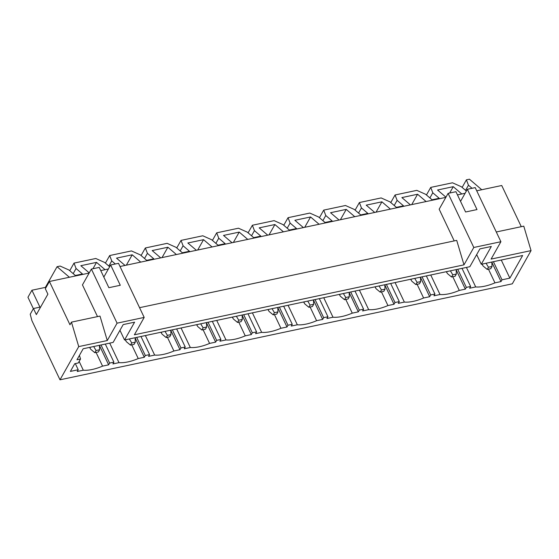 <?xml version="1.0" encoding="UTF-8"?>
<svg xmlns="http://www.w3.org/2000/svg" width="559" height="559" viewBox="0 0 559 559"><rect width="100%" height="100%" fill="white"/><g stroke="black" fill="none" stroke-linecap="round" stroke-linejoin="round"><path stroke-width="0.84" d="M89.65 347.384L89.943 347.991L90.369 347.23M96.071 350.5L94.827 352.701L98.391 351.946L99.635 349.745L96.071 350.5L93.674 346.531M89.943 347.991L90.719 349.284L94.827 352.701M99.432 345.308L99.635 349.745M125.321 339.809L125.614 340.417L126.041 339.662M131.742 342.933L130.499 345.134L134.062 344.372L135.306 342.178L131.742 342.933L129.346 338.957M125.614 340.417L126.39 341.717L130.499 345.134M135.103 337.734L135.306 342.178M160.992 332.242L161.285 332.85L161.712 332.088M167.414 335.365L166.17 337.559L169.733 336.804L170.977 334.603L167.414 335.365L165.017 331.389M161.285 332.85L162.061 334.142L166.17 337.559M170.774 330.166L170.977 334.603M196.663 324.674L196.957 325.282L197.383 324.52M203.085 327.791L201.841 329.992L205.412 329.237L206.648 327.036L203.085 327.791L200.688 323.815M196.957 325.282L197.732 326.575L201.841 329.992M206.453 322.599L206.648 327.036M232.334 317.1L232.628 317.708L233.054 316.953M238.756 320.223L237.512 322.424L241.083 321.663L242.32 319.469L238.756 320.223L236.359 316.247M232.628 317.708L233.403 319.007L237.512 322.424M242.124 315.024L242.32 319.469M268.013 309.532L268.299 310.14L268.725 309.379M274.427 312.649L273.183 314.85L276.754 314.095L277.991 311.894L274.427 312.649L272.037 308.68M268.299 310.14L269.075 311.433L273.183 314.85M277.795 307.457L277.991 311.894M303.684 301.965L303.97 302.573L304.396 301.811M310.098 305.081L308.854 307.282L312.425 306.521L313.662 304.327L310.098 305.081L307.709 301.105M303.97 302.573L304.746 303.865L308.854 307.282M313.466 299.89L313.662 304.327M339.355 294.39L339.641 294.998L340.068 294.237M345.769 297.514L344.526 299.708L348.096 298.953L349.333 296.752L345.769 297.514L343.38 293.538M339.641 294.998L340.417 296.298L344.526 299.708M349.137 292.315L349.333 296.752M375.026 286.823L375.313 287.431L375.739 286.669M381.441 289.939L380.197 292.14L383.767 291.386L385.004 289.185L381.441 289.939L379.051 285.97M375.313 287.431L376.088 288.724L380.197 292.14M384.809 284.748L385.004 289.185M410.697 279.255L410.984 279.863L411.417 279.102M417.112 282.372L415.868 284.573L419.439 283.811L420.675 281.617L417.112 282.372L414.722 278.396M410.984 279.863L411.759 281.156L415.868 284.573M420.48 277.173L420.675 281.617M446.368 271.681L446.655 272.289L447.088 271.527M452.783 274.804L451.539 276.998L455.11 276.244L456.347 274.043L452.783 274.804L450.393 270.829M446.655 272.289L447.438 273.582L451.539 276.998M456.151 269.606L456.347 274.043M482.04 264.114L482.326 264.721L482.759 263.96M488.454 267.23L487.21 269.431L490.781 268.676L492.018 266.475L488.454 267.23L486.064 263.261M482.326 264.721L483.109 266.014L487.21 269.431M491.822 262.038L492.018 266.475M139.561 307.681L456.71 240.377L463.991 264.847L134.384 334.792L144.187 317.421L117.076 323.172L91.39 269.068L99.236 267.405L108.872 287.696L120.283 285.272L110.647 264.98L103.827 277.068M45.719 288.039L45.405 287.375L31.919 290.233L39.948 307.143L33.456 308.519L30.228 314.235L31.898 320.628L59.995 379.806L512.31 283.818L531.05 250.614L523.776 226.15L496.28 231.985M531.05 250.614L491.095 259.09L500.906 241.719L473.794 247.476L448.101 193.372L455.948 191.702L465.584 211.994L477.002 209.569L467.366 189.284L460.539 201.373M71.461 322.138L99.998 316.08L107.272 340.543L78.735 346.601L71.461 322.138L69.973 324.772L49.416 281.491L45.321 288.744L47.892 294.16L36.349 314.605L33.456 308.519M79.427 355.391L80.531 358.997L78.295 362.952L74.731 363.713L70.385 371.407L78.232 369.744L77.24 371.497L83.305 370.212A26.161 10.726 154.6 0 0 102.57 366.124L108.635 364.838L109.627 363.077L113.903 362.169L112.911 363.93L118.976 362.644A26.161 10.726 154.6 0 0 138.241 358.557L144.306 357.271L145.298 355.51L149.574 354.602L148.582 356.363L154.647 355.077A26.161 10.726 154.6 0 0 173.912 350.989L179.977 349.696L180.969 347.943L185.246 347.034L184.253 348.788L190.319 347.502A26.161 10.726 154.6 0 0 209.583 343.415L215.648 342.129L216.64 340.368L220.917 339.46L219.925 341.221L225.99 339.935A26.161 10.726 154.6 0 0 245.254 335.847L251.319 334.562L252.312 332.801L256.595 331.892L255.596 333.653L261.661 332.36A26.161 10.726 154.6 0 0 280.925 328.273L286.991 326.987L287.983 325.233L292.266 324.325L291.267 326.079L297.332 324.793A26.161 10.726 154.6 0 0 316.597 320.705L322.662 319.42L323.654 317.659L327.937 316.75L326.938 318.511L333.003 317.226A26.161 10.726 154.6 0 0 352.268 313.138L358.333 311.852L359.325 310.091L363.609 309.183L362.616 310.944L368.674 309.651A26.161 10.726 154.6 0 0 387.939 305.563L394.004 304.278L394.996 302.517L399.28 301.608L398.287 303.369L404.346 302.084A26.161 10.726 154.6 0 0 423.61 297.996L429.675 296.71L430.668 294.949L434.951 294.041L433.959 295.802L440.017 294.516A26.161 10.726 154.6 0 0 459.281 290.428L465.347 289.136L466.339 287.382L470.622 286.474L469.63 288.227L475.695 286.942A26.161 10.726 154.6 0 0 494.953 282.854L501.018 281.568L502.01 279.807L509.857 278.144L522.644 255.498L481.264 264.274L476.673 254.611M501.262 260.033L509.857 278.144M493.408 261.696L502.01 279.807M521.281 226.674L501.73 185.504L476.729 190.808M59.995 379.806L78.735 346.601M481.753 189.739L469.434 179.194L466.402 179.837L462.125 187.419M465.109 193.274L461.783 193.98L453.251 186.678L437.557 190.011L445.942 197.194M466.402 179.837L468.463 185.225L472.048 188.285M466.367 191.045L461.329 186.734L452.49 182.793L430.73 187.405L432.792 192.792L439.192 198.27L432.058 199.78L425.658 194.308L416.818 190.36L395.059 194.979L397.121 200.36L403.521 205.838L396.387 207.354L389.986 201.876L381.147 197.928L359.388 202.547L361.449 207.934L367.85 213.405L360.716 214.922L354.315 209.443L345.476 205.502L323.717 210.114L325.778 215.501L332.179 220.98L325.045 222.489L318.644 217.018L309.805 213.07L288.046 217.689L290.107 223.069L296.508 228.547L289.366 230.063L282.973 224.585L274.134 220.637L252.375 225.256L254.436 230.643L260.829 236.122L253.695 237.631L247.302 232.153L238.462 228.212L216.703 232.83L218.765 238.211L225.158 243.689L218.024 245.205L211.63 239.727L202.791 235.779L181.032 240.398L183.093 245.778L189.487 251.257L182.353 252.773L175.959 247.295L167.12 243.347L145.361 247.965L147.422 253.353L153.816 258.831L146.682 260.34L140.288 254.862L131.449 250.921L109.69 255.54L111.751 260.92L115.329 263.988M109.655 266.748L104.617 262.437L95.778 258.489L74.019 263.107L76.08 268.495L82.473 273.966L75.339 275.482L68.946 270.004L60.106 266.056L57.074 266.706L69.393 277.25L49.416 281.491M89.133 273.058L69.393 277.25M108.397 268.97L105.064 269.683L96.532 262.381L80.838 265.707L89.23 272.89M445.851 197.362L426.112 201.547L417.58 194.246L401.886 197.579L410.411 204.88L390.441 209.122L381.909 201.82L366.215 205.146L374.74 212.448L354.762 216.689L346.238 209.387L330.544 212.72L339.068 220.022L319.091 224.264L310.566 216.962L294.866 220.288L303.397 227.59L283.42 231.831L274.895 224.529L259.194 227.862L267.726 235.164L247.749 239.399L239.224 232.097L223.523 235.43L232.055 242.732L212.078 246.973L203.553 239.671L187.852 242.997L196.384 250.299L176.406 254.541L167.882 247.239L152.181 250.572L160.713 257.874L140.735 262.108L132.203 254.806L116.51 258.139L125.041 265.441L120.01 266.51M457.465 194.895L461.783 193.98M410.411 204.88L426.112 201.547M374.74 212.448L390.441 209.122M339.068 220.022L354.762 216.689M303.397 227.59L319.091 224.264M267.726 235.164L283.42 231.831M232.055 242.732L247.749 239.399M196.384 250.299L212.078 246.973M160.713 257.874L176.406 254.541M125.041 265.441L140.735 262.108M100.753 270.598L105.064 269.683M97.504 316.604L82.453 284.901L91.39 269.068M454.222 240.908L439.164 209.199L448.101 193.372M463.991 264.847L473.794 247.476M107.272 340.543L117.076 323.172M80.531 358.997L76.967 359.751L83.172 348.76L113.135 342.401L123.19 324.59L134.6 322.166L124.552 339.977L469.846 266.699L479.901 248.888L491.319 246.463L481.264 264.274M467.366 189.284L475.213 187.614L500.906 241.719M119.961 330.306L124.552 339.977M45.405 287.375L57.074 266.706M31.919 290.233L27.95 297.269L33.365 308.68M110.647 264.98L118.501 263.317L144.187 317.421M96.532 262.381L92.948 268.739M468.463 185.225L465.563 190.36M491.829 262.22L501.018 281.568M488.454 269.165L494.953 282.854M466.423 267.426L475.695 286.942M462.02 268.362L470.622 286.474M430.73 187.405L426.454 194.986M432.792 192.792L429.892 197.928M457.737 269.27L466.339 287.382M456.158 269.787L465.347 289.136M452.783 276.74L459.281 290.428M430.751 274.993L440.017 294.516M426.349 275.929L434.951 294.041M395.059 194.979L390.783 202.554M397.121 200.36L394.221 205.502M422.066 276.838L430.668 294.949M420.487 277.355L429.675 296.71M417.112 284.307L423.61 297.996M395.08 282.568L404.346 302.084M390.678 283.497L399.28 301.608M359.388 202.547L355.112 210.128M361.449 207.934L358.55 213.07M386.395 284.405L394.996 302.517M384.816 284.929L394.004 304.278M381.441 291.875L387.939 305.563M359.409 290.135L368.674 309.651M355.007 291.071L363.609 309.183M323.717 210.114L319.441 217.696M325.778 215.501L322.878 220.637M350.724 291.98L359.325 310.091M349.144 292.497L358.333 311.852M345.769 299.449L352.268 313.138M323.738 297.702L333.003 317.226M319.336 298.639L327.937 316.75M288.046 217.689L283.769 225.263M290.107 223.069L287.207 228.212M315.052 299.547L323.654 317.659M313.473 300.064L322.662 319.42M310.098 307.017L316.597 320.705M288.067 305.277L297.332 324.793M283.665 306.213L292.266 324.325M252.375 225.256L248.098 232.837M254.436 230.643L251.536 235.779M279.381 307.122L287.983 325.233M277.802 307.639L286.991 326.987M274.427 314.584L280.925 328.273M252.395 312.844L261.661 332.36M247.993 313.781L256.595 331.892M216.703 232.83L212.427 240.405M218.765 238.211L215.865 243.347M243.71 314.689L252.312 332.801M242.131 315.206L251.319 334.562M238.756 322.159L245.254 335.847M216.724 320.419L225.99 339.935M212.322 321.348L220.917 339.46M181.032 240.398L176.756 247.979M183.093 245.778L180.194 250.921M208.039 322.257L216.64 340.368M206.46 322.774L215.648 342.129M203.085 329.726L209.583 343.415M181.053 327.986L190.319 347.502M176.651 328.923L185.246 347.034M145.361 247.965L141.085 255.547M147.422 253.353L144.522 258.489M172.368 329.831L180.969 347.943M170.788 330.348L179.977 349.696M167.414 337.301L173.912 350.989M145.382 335.554L154.647 355.077M140.98 336.49L149.574 354.602M109.69 255.54L105.413 263.114M111.751 260.92L108.851 266.063M136.696 337.398L145.298 355.51M135.117 337.916L144.306 357.271M131.742 344.868L138.241 358.557M109.711 343.128L118.976 362.644M105.309 344.058L113.903 362.169M74.019 263.107L69.742 270.689M76.08 268.495L73.18 273.63M101.025 344.966L109.627 363.077M99.446 345.483L108.635 364.838M96.071 352.436L102.57 366.124M79.147 361.449L83.305 370.212M75.311 363.588L78.232 369.744M132.203 254.806L126.362 265.162M167.882 247.239L162.033 257.587M203.553 239.671L197.704 250.02M239.224 232.097L233.376 242.452M274.895 224.529L269.047 234.878M310.566 216.962L304.718 227.31M346.238 209.387L340.389 219.743M381.909 201.82L376.067 212.168M417.58 194.246L411.738 204.601M453.251 186.678L449.66 193.037"/></g></svg>
